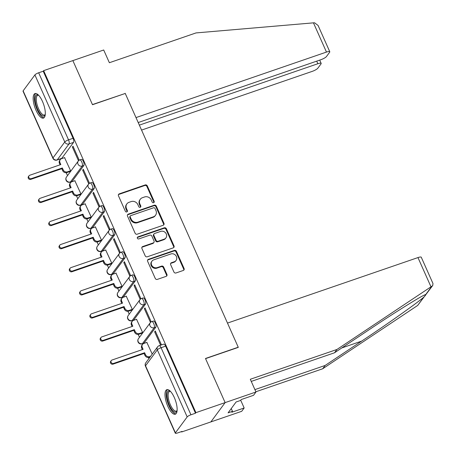 <?xml version="1.0" encoding="UTF-8"?>
<svg xmlns="http://www.w3.org/2000/svg" width="456" height="456" viewBox="0 0 456 456"><rect width="100%" height="100%" fill="white"/><g stroke="black" fill="none" stroke-linecap="round" stroke-linejoin="round"><path stroke-width="0.68" d="M153.621 202.698A1.14 1.037 36.5 0 0 154.174 201.335L147.299 185.894A1.63 1.482 36.5 0 0 145.213 184.936L119.267 193.863A1.63 1.482 36.5 0 0 118.469 195.806L125.343 211.248A1.14 1.037 36.5 0 0 127.275 211.584A1.14 1.037 36.5 0 0 127.361 210.558L126.472 208.557A5.221 4.737 36.5 0 1 126.888 203.866A5.221 4.737 36.5 0 1 129.014 202.321L131.18 201.575A5.221 4.737 36.5 0 1 137.86 204.641L138.749 206.636A1.14 1.037 36.5 0 0 140.676 206.973A1.14 1.037 36.5 0 0 140.767 205.947L139.878 203.946A5.221 4.737 36.5 0 1 140.294 199.255A5.221 4.737 36.5 0 1 142.42 197.71L144.586 196.963A5.221 4.737 36.5 0 1 151.267 200.03L152.156 202.031A1.14 1.037 36.5 0 0 153.621 202.698M153.82 202.601A1.14 1.037 36.5 0 0 153.757 201.9L146.883 186.458A1.63 1.482 36.5 0 0 144.797 185.501L118.851 194.421A1.63 1.482 36.5 0 0 118.429 194.655M127.013 211.823A1.14 1.037 36.5 0 0 126.945 211.117L126.055 209.122L126.472 208.557M140.419 207.212A1.14 1.037 36.5 0 0 140.351 206.511L139.462 204.51L139.878 203.946M42.476 101.443A12.967 4.628 -109 0 0 35.015 93.571A12.967 4.628 -109 0 0 35.99 110.221A12.967 4.628 -109 0 0 43.451 118.093A12.967 4.628 -109 0 0 42.476 101.443M174.312 397.552A12.967 4.628 -109 0 0 166.85 389.68A12.967 4.628 -109 0 0 167.825 406.336A12.967 4.628 -109 0 0 175.286 414.208A12.967 4.628 -109 0 0 174.312 397.552M173.924 272.004A1.63 1.482 36.5 0 0 176.01 272.962L183.289 270.459A1.63 1.482 36.5 0 0 184.081 268.51L176.449 251.364A1.63 1.482 36.5 0 0 174.363 250.407L148.411 259.327A1.63 1.482 36.5 0 0 147.619 261.277L155.257 278.428A1.63 1.482 36.5 0 0 157.343 279.385L166.138 276.359A1.63 1.482 36.5 0 0 166.93 274.409L163.664 267.073A1.63 1.482 36.5 0 0 161.572 266.116L157.212 267.615A4.366 3.961 36.5 0 1 152.253 266.076A4.366 3.961 36.5 0 1 151.973 261.134A4.366 3.961 36.5 0 1 153.752 259.84L170.835 253.963A4.366 3.961 36.5 0 1 175.794 255.508A4.366 3.961 36.5 0 1 176.073 260.444A4.366 3.961 36.5 0 1 174.295 261.738L171.45 262.719A1.63 1.482 36.5 0 0 170.652 264.668L173.924 272.004M138.202 122.544L320.813 59.736A4.987 1.111 156 0 0 326.467 56.533L329.625 52.252A4.987 1.111 156 0 0 329.779 51.739A4.987 1.111 156 0 0 326.467 52.075L313.454 22.851L196.012 32.923L109.372 62.723L103.7 49.995L72.863 60.602L92.505 104.72L125.252 93.457L238.237 347.221L205.491 358.484L225.133 402.608L195.909 412.657L43.639 70.651L43.223 71.216L38.669 72.778L68.531 139.849A3.323 1.186 71 0 1 69.016 143.936L57.245 159.868A3.323 1.186 71 0 1 57.006 160.056L61.56 158.488A3.323 1.186 -109 0 0 61.799 158.306L57.245 159.868A3.323 3.015 36.5 0 1 52.987 157.918L64.763 141.987L34.901 74.915A3.323 0.741 -24 0 1 38.669 72.778M125.018 93.537L92.437 104.572L72.863 60.602L43.639 70.651M163.168 225.264A1.63 1.482 36.5 0 0 163.96 223.315L156.328 206.169A1.63 1.482 36.5 0 0 154.236 205.211L128.29 214.132A1.63 1.482 36.5 0 0 127.498 216.081L135.13 233.233A1.63 1.482 36.5 0 0 137.222 234.19L163.168 225.264M166.389 228.764L174.021 245.915A1.63 1.482 36.5 0 1 173.229 247.864L147.282 256.785A1.63 1.482 36.5 0 1 145.19 255.827L141.924 248.491A1.63 1.482 36.5 0 1 142.722 246.542L153.244 242.923A1.63 1.482 36.5 0 0 154.037 240.973L151.871 236.105A1.63 1.482 36.5 0 0 149.779 235.148L138.823 238.915A1.14 1.037 36.5 0 1 137.456 237.217A1.14 1.037 36.5 0 1 137.917 236.881L164.297 227.806A1.63 1.482 36.5 0 1 166.389 228.764L165.973 229.328L173.605 246.474L174.021 245.915M255.97 392L253.519 395.323L241.184 399.564L240.517 400.465L236.111 401.981L228.085 412.845L232.492 411.335L231.825 412.235L244.159 407.989L241.703 411.312L210.866 421.92L225.133 402.608L205.553 358.633L238.306 347.369L227.493 323.087L417.964 257.577A4.987 1.111 -24 0 1 421.27 257.241L432.972 283.518L432.761 285.45L431.878 286.225L336.95 349.467L250.304 379.267L255.97 392L225.133 402.608L210.866 421.92L181.642 431.969L181.482 431.604M60.101 158.99L60.34 159.526M66.217 172.721L67.505 175.617M70.384 182.086L70.623 182.622M76.5 195.818L77.788 198.713M80.666 205.183L80.906 205.719M86.782 218.914L88.076 221.815M90.955 228.279L91.189 228.815M97.065 242.011L98.359 244.912M101.238 251.376L101.471 251.911M107.348 265.107L108.642 268.008M111.52 274.472L111.754 275.008M117.631 288.203L118.925 291.105M121.803 297.568L122.043 298.104M127.919 311.3L129.208 314.201M132.086 320.665L132.326 321.201M138.202 334.402L139.49 337.297M142.369 343.761L142.608 344.297M148.485 357.498L148.947 358.541M195.909 412.657L195.493 413.221L190.939 414.789A3.323 0.741 156 0 0 187.171 416.926L175.4 432.858A3.323 0.741 156 0 0 175.298 433.2A3.323 0.741 156 0 0 177.504 432.972L182.058 431.41L181.642 431.969M43.223 71.216L73.08 138.282A3.323 1.186 71 0 1 73.57 142.369L61.799 158.306M23.131 90.852L52.987 157.918A3.323 0.741 156 0 0 52.89 158.26L23.028 91.194A3.323 0.741 -24 0 1 23.131 90.852L34.901 74.915M69.95 171.53L70.623 170.795L64.564 157.639M72.39 147.054L78.318 160.381L78.945 159.537L73.011 146.211L72.39 147.054L73.256 146.758M82.673 170.151L88.606 183.477L89.228 182.634L83.294 169.307L82.673 170.151L83.539 169.854M80.233 194.626L80.911 193.891L74.852 180.736M92.956 193.247L98.889 206.574L99.511 205.73L93.577 192.403L92.956 193.247L93.822 192.951M90.522 217.723L91.194 216.988L85.135 203.832M103.238 216.343L109.172 229.67L109.793 228.826L103.86 215.5L103.238 216.343L104.105 216.047M100.804 240.819L101.477 240.084L95.418 226.928M113.521 239.44L119.455 252.766L120.076 251.923L114.142 238.596L113.521 239.44L114.388 239.143M111.087 263.916L111.76 263.18L105.701 250.025M123.804 262.536L129.738 275.863L130.359 275.019L124.425 261.693L123.804 262.536L124.67 262.24M121.37 287.012L122.043 286.277L115.984 273.121M134.087 285.633L140.02 298.959L140.642 298.116L134.714 284.789L134.087 285.633L134.953 285.336M131.653 310.108L132.326 309.373L126.266 296.223M144.37 308.729L150.303 322.056L150.925 321.212L144.997 307.885L144.37 308.729L145.236 308.433M141.936 333.205L142.608 332.47L136.549 319.32M154.652 331.825L160.586 345.152L161.213 344.308L155.279 330.982L154.652 331.825L155.519 331.529M152.236 354.095L146.832 342.416M155.838 327.146L154.219 327.699A3.323 1.186 71 0 0 153.889 323.977A3.323 1.186 71 0 0 151.82 321.594L153.433 321.035A3.323 1.186 -109 0 1 155.502 323.424A3.323 1.186 -109 0 1 155.838 327.146L144.062 343.077L142.449 343.63A3.323 1.186 71 0 1 142.209 343.818L143.828 343.26A3.323 1.186 -109 0 0 144.062 343.077M145.549 304.049L143.936 304.602A3.323 1.186 71 0 0 143.6 300.88A3.323 1.186 71 0 0 141.537 298.498L143.15 297.939A3.323 1.186 -109 0 1 145.219 300.322A3.323 1.186 -109 0 1 145.549 304.049L133.779 319.981L132.166 320.534A3.323 1.186 71 0 1 131.926 320.722L133.545 320.163A3.323 1.186 -109 0 0 133.779 319.981M135.267 280.953L133.654 281.506A3.323 1.186 71 0 0 133.317 277.784A3.323 1.186 71 0 0 131.254 275.401L132.867 274.843A3.323 1.186 -109 0 1 134.936 277.225A3.323 1.186 -109 0 1 135.267 280.953L123.496 296.885L121.883 297.437A3.323 1.186 71 0 1 121.644 297.625L123.262 297.067A3.323 1.186 -109 0 0 123.496 296.885M124.984 257.857L123.371 258.409A3.323 1.186 71 0 0 123.034 254.687A3.323 1.186 71 0 0 120.971 252.305L122.584 251.746A3.323 1.186 -109 0 1 124.653 254.129A3.323 1.186 -109 0 1 124.984 257.857L113.213 273.788L111.6 274.341A3.323 1.186 71 0 1 111.361 274.523L112.98 273.97A3.323 1.186 -109 0 0 113.213 273.788M114.701 234.754L113.088 235.313A3.323 1.186 71 0 0 112.752 231.591A3.323 1.186 71 0 0 110.688 229.208L112.301 228.65A3.323 1.186 -109 0 1 114.37 231.032A3.323 1.186 -109 0 1 114.701 234.754L102.931 250.692L101.317 251.245A3.323 1.186 71 0 1 101.078 251.427L102.691 250.874A3.323 1.186 -109 0 0 102.931 250.692M104.418 211.658L102.805 212.217A3.323 1.186 71 0 0 102.469 208.495A3.323 1.186 71 0 0 100.405 206.112L102.019 205.553A3.323 1.186 -109 0 1 104.088 207.936A3.323 1.186 -109 0 1 104.418 211.658L92.648 227.595L91.035 228.148A3.323 1.186 71 0 1 90.795 228.331L92.408 227.778A3.323 1.186 -109 0 0 92.648 227.595M94.135 188.562L92.522 189.12A3.323 1.186 71 0 0 92.186 185.398A3.323 1.186 71 0 0 90.123 183.016L91.736 182.457A3.323 1.186 -109 0 1 93.799 184.84A3.323 1.186 -109 0 1 94.135 188.562L82.365 204.499L80.746 205.052A3.323 1.186 71 0 1 80.512 205.234L82.126 204.681A3.323 1.186 -109 0 0 82.365 204.499M83.853 165.465L82.24 166.024A3.323 1.186 71 0 0 81.903 162.302A3.323 1.186 71 0 0 79.834 159.919L81.453 159.361A3.323 1.186 -109 0 1 83.516 161.743A3.323 1.186 -109 0 1 83.853 165.465L72.082 181.402L70.463 181.955A3.323 1.186 71 0 1 70.23 182.138L71.843 181.585A3.323 1.186 -109 0 0 72.082 181.402M195.493 413.221L165.631 346.155A3.323 1.186 -109 0 0 163.721 344.137L159.167 345.699A3.323 1.186 71 0 1 161.082 347.717L190.939 414.789M140.294 199.255L139.878 199.819A5.221 4.737 36.5 0 0 139.462 204.51M126.888 203.866L126.472 204.43A5.221 4.737 36.5 0 0 126.055 209.122M163.584 225.036A1.63 1.482 36.5 0 0 163.544 223.879L155.912 206.728A1.63 1.482 36.5 0 0 153.82 205.77L127.874 214.696A1.63 1.482 36.5 0 0 127.452 214.924M155.017 208.46A1.14 1.037 36.5 0 0 153.558 207.788L130.781 215.62A1.14 1.037 36.5 0 0 130.228 216.988L131.163 219.097A5.221 4.737 36.5 0 0 137.849 222.157L153.415 216.805A5.221 4.737 36.5 0 0 155.547 215.255A5.221 4.737 36.5 0 0 155.958 210.564L155.017 208.46M130.319 215.962L129.903 216.526A1.14 1.037 36.5 0 0 129.812 217.552L130.228 216.988M155.547 215.255L155.131 215.819A5.221 4.737 36.5 0 1 152.999 217.364L137.433 222.722A5.221 4.737 36.5 0 1 130.747 219.655L129.812 217.552M173.65 247.631A1.63 1.482 36.5 0 0 173.605 246.474M153.906 242.438L153.49 243.002A1.63 1.482 36.5 0 1 152.828 243.487L142.306 247.106A1.63 1.482 36.5 0 0 141.884 247.334M165.973 229.328A1.63 1.482 36.5 0 0 163.881 228.37L137.507 237.445A1.14 1.037 36.5 0 0 137.302 237.542M164.16 239.166A4.366 3.961 36.5 0 0 165.944 237.872A4.366 3.961 36.5 0 0 165.659 232.93A4.366 3.961 36.5 0 0 160.7 231.391L154.681 233.461A1.63 1.482 36.5 0 0 153.889 235.41L156.055 240.278A1.63 1.482 36.5 0 0 158.141 241.235L164.16 239.166L163.744 239.731A4.366 3.961 36.5 0 0 165.528 238.437L165.944 237.872M154.014 233.945L153.598 234.509A1.63 1.482 36.5 0 0 153.472 235.974L153.889 235.41M163.744 239.731L157.73 241.8A1.63 1.482 36.5 0 1 155.638 240.842L153.472 235.974M176.073 260.444L175.657 261.009A4.366 3.961 36.5 0 1 173.879 262.303L171.034 263.283A1.63 1.482 36.5 0 0 170.612 263.511M151.973 261.134L151.557 261.698A4.366 3.961 36.5 0 0 151.837 266.635A4.366 3.961 36.5 0 0 156.796 268.179L157.212 267.615M166.554 276.131A1.63 1.482 36.5 0 0 166.514 274.974L163.248 267.638A1.63 1.482 36.5 0 0 161.156 266.68L156.796 268.179M183.711 270.231A1.63 1.482 36.5 0 0 183.665 269.074L176.033 251.929A1.63 1.482 36.5 0 0 173.947 250.971L148 259.891A1.63 1.482 36.5 0 0 147.579 260.12M70.127 171.467L66.924 172.567A3.323 3.015 -143.5 0 1 62.671 170.618L61.816 168.697L62.352 167.962L63.213 169.888A3.323 3.015 36.5 0 0 67.465 171.838L70.606 170.755M64.741 157.582L61.6 158.66A3.323 3.015 36.5 0 0 60.243 159.646A3.323 3.015 36.5 0 0 59.981 162.632L60.836 164.559L29.777 175.241A1.909 1.733 36.5 0 0 29.121 177.971A1.909 1.733 36.5 0 0 31.293 178.644L62.352 167.962M61.816 168.697L30.752 179.379A1.909 1.733 -143.5 0 1 28.46 176.54L29.002 175.805M60.089 164.815L59.44 163.362A3.323 3.015 -143.5 0 1 59.702 160.381L60.243 159.646M80.41 194.564L77.212 195.664A3.323 3.015 -143.5 0 1 72.954 193.714L72.099 191.794L72.635 191.058L73.496 192.985A3.323 3.015 36.5 0 0 77.748 194.934L80.894 193.857M75.023 180.679L71.883 181.756A3.323 3.015 36.5 0 0 70.526 182.742A3.323 3.015 36.5 0 0 70.264 185.729L71.119 187.655L40.06 198.337A1.909 1.733 36.5 0 0 39.404 201.067A1.909 1.733 36.5 0 0 41.576 201.74L72.635 191.058M72.099 191.794L41.04 202.475A1.909 1.733 -143.5 0 1 38.743 199.637L39.284 198.901M70.372 187.912L69.722 186.458A3.323 3.015 -143.5 0 1 69.985 183.477L70.526 182.742M90.693 217.66L87.495 218.766A3.323 3.015 -143.5 0 1 83.237 216.811L82.382 214.89L82.924 214.155L83.779 216.081A3.323 3.015 36.5 0 0 88.031 218.031L91.177 216.953M85.306 203.775L82.165 204.852A3.323 3.015 36.5 0 0 80.809 205.838A3.323 3.015 36.5 0 0 80.547 208.825L81.407 210.752L50.342 221.434A1.909 1.733 36.5 0 0 49.687 224.164A1.909 1.733 36.5 0 0 51.859 224.836L82.924 214.155M82.382 214.89L51.323 225.572A1.909 1.733 -143.5 0 1 49.026 222.733L49.567 221.998M80.655 211.008L80.005 209.56A3.323 3.015 -143.5 0 1 80.267 206.574L80.809 205.838M313.454 22.851L314.594 22.8L318.077 25.462L329.779 51.739M141.559 130.08L312.2 71.387A4.987 1.111 156 0 0 317.855 68.183L321.018 63.908A4.987 1.111 156 0 0 321.166 63.39A4.987 1.111 156 0 0 317.86 63.732L316.709 61.144M139.354 125.126L317.86 63.732M125.189 93.309L135.996 117.591L326.467 52.075M254.91 389.612L325.134 365.455L322.683 368.779L417.685 305.44L432.761 285.45M325.134 365.455L361.665 341.111C387.486 323.994 418.437 302.077 423.875 297.061C425.482 295.425 426.086 294.604 425.687 294.61L425.3 294.718M244.159 407.989L240.7 400.22M322.683 368.779L255.867 391.761M336.95 349.467L334.493 352.79L251.262 381.415M431.878 286.225L425.687 294.61C424.302 294.143 397.102 310.975 371.024 328.445L334.493 352.79M232.492 411.335L231.255 408.559M45.235 114.718A11.223 4.007 71 0 1 45.229 114.735A11.223 4.007 71 0 1 44.853 115.419A11.223 4.007 71 0 1 37.597 109.229A11.223 4.007 71 0 1 35.956 95.435A11.223 4.007 71 0 1 38.481 95.122A11.223 4.007 71 0 1 38.498 95.133M45.258 114.427A10.391 3.711 -109 0 0 45.264 114.422A10.391 3.711 -109 0 1 44.523 115.003A10.391 3.711 -109 0 1 38.065 107.553A10.391 3.711 -109 0 1 37.021 95.92A10.391 3.711 -109 0 1 37.762 95.35A10.391 3.711 -109 0 1 38.703 95.35M35.756 93.486A12.888 4.6 -109 0 0 35.3 93.953A12.888 4.6 -109 0 0 36.337 107.713A12.888 4.6 -109 0 0 44.089 117.705M177.07 410.827A11.223 4.007 71 0 1 177.065 410.845A11.223 4.007 71 0 1 176.694 411.534A11.223 4.007 71 0 1 169.438 405.338A11.223 4.007 71 0 1 167.797 391.544A11.223 4.007 71 0 1 170.322 391.237A11.223 4.007 71 0 1 170.339 391.242M177.099 410.537L177.099 410.537A10.391 3.711 -109 0 1 176.358 411.112A10.391 3.711 -109 0 1 169.9 403.668A10.391 3.711 -109 0 1 168.857 392.035A10.391 3.711 -109 0 1 169.598 391.459A10.391 3.711 -109 0 1 170.538 391.459M167.597 389.595A12.888 4.6 -109 0 0 167.135 390.062A12.888 4.6 -109 0 0 168.173 403.822A12.888 4.6 -109 0 0 175.925 413.814M100.975 240.757L97.778 241.862A3.323 3.015 -143.5 0 1 93.52 239.907L92.665 237.986L93.206 237.251L94.061 239.178A3.323 3.015 36.5 0 0 98.319 241.127L101.46 240.05M95.589 226.871L92.448 227.949A3.323 3.015 36.5 0 0 91.092 228.935A3.323 3.015 36.5 0 0 90.829 231.922L91.69 233.848L60.631 244.53A1.909 1.733 36.5 0 0 59.97 247.26A1.909 1.733 36.5 0 0 62.147 247.933L93.206 237.251M92.665 237.986L61.606 248.668A1.909 1.733 -143.5 0 1 59.308 245.83L59.85 245.094M90.938 234.105L90.288 232.657A3.323 3.015 -143.5 0 1 90.556 229.67L91.092 228.935M111.258 263.853L108.061 264.959A3.323 3.015 -143.5 0 1 103.803 263.004L102.948 261.083L103.489 260.347L104.344 262.274A3.323 3.015 36.5 0 0 108.602 264.224L111.743 263.146M105.877 249.968L102.731 251.045A3.323 3.015 36.5 0 0 101.374 252.031A3.323 3.015 36.5 0 0 101.112 255.018L101.973 256.945L70.914 267.626A1.909 1.733 36.5 0 0 70.258 270.357A1.909 1.733 36.5 0 0 72.43 271.029L103.489 260.347M102.948 261.083L71.888 271.765A1.909 1.733 -143.5 0 1 69.591 268.926L70.133 268.191M101.221 257.201L100.576 255.753A3.323 3.015 -143.5 0 1 100.839 252.766L101.374 252.031M121.547 286.949L118.343 288.055A3.323 3.015 -143.5 0 1 114.085 286.1L113.23 284.179L113.772 283.444L114.627 285.37A3.323 3.015 36.5 0 0 118.885 287.32L122.026 286.243M116.16 273.064L113.014 274.141A3.323 3.015 36.5 0 0 111.663 275.128A3.323 3.015 36.5 0 0 111.395 278.114L112.256 280.041L81.196 290.723A1.909 1.733 36.5 0 0 80.541 293.453A1.909 1.733 36.5 0 0 82.713 294.131L113.772 283.444M113.23 284.179L82.171 294.861A1.909 1.733 -143.5 0 1 79.874 292.022L80.416 291.287M111.503 280.297L110.859 278.85A3.323 3.015 -143.5 0 1 111.121 275.863L111.663 275.128M131.83 310.046L128.626 311.152A3.323 3.015 -143.5 0 1 124.368 309.197L123.513 307.276L124.055 306.54L124.91 308.467A3.323 3.015 36.5 0 0 129.168 310.416L132.308 309.339M126.443 296.161L123.302 297.244A3.323 3.015 36.5 0 0 121.946 298.224A3.323 3.015 36.5 0 0 121.684 301.211L122.539 303.137L91.479 313.819A1.909 1.733 36.5 0 0 90.824 316.549A1.909 1.733 36.5 0 0 92.995 317.228L124.055 306.54M123.513 307.276L92.454 317.957A1.909 1.733 -143.5 0 1 90.157 315.119L90.698 314.389M121.786 303.394L121.142 301.946A3.323 3.015 -143.5 0 1 121.404 298.959L121.946 298.224M142.112 333.148L138.909 334.248A3.323 3.015 -143.5 0 1 134.651 332.293L133.796 330.372L134.338 329.637L135.193 331.563A3.323 3.015 36.5 0 0 139.451 333.513L142.591 332.435M136.726 319.257L133.585 320.34A3.323 3.015 36.5 0 0 132.229 321.32A3.323 3.015 36.5 0 0 131.966 324.307L132.821 326.234L101.762 336.916A1.909 1.733 36.5 0 0 101.107 339.646A1.909 1.733 36.5 0 0 103.278 340.324L134.338 329.637M133.796 330.372L102.737 341.054A1.909 1.733 -143.5 0 1 100.44 338.215L100.981 337.486M132.069 326.49L131.425 325.042A3.323 3.015 -143.5 0 1 131.687 322.056L132.229 321.32M150.052 357.048L149.192 357.344A3.323 3.015 -143.5 0 1 144.94 355.389L144.079 353.468L144.62 352.733L145.475 354.66A3.323 3.015 36.5 0 0 149.733 356.609L150.594 356.313M147.009 342.353L143.868 343.436A3.323 3.015 36.5 0 0 142.511 344.417A3.323 3.015 36.5 0 0 142.249 347.404L143.104 349.33L112.045 360.012A1.909 1.733 36.5 0 0 111.389 362.742A1.909 1.733 36.5 0 0 113.561 363.421L144.62 352.733M144.079 353.468L113.02 364.15A1.909 1.733 -143.5 0 1 110.722 361.312L111.264 360.582M142.352 349.587L141.708 348.139A3.323 3.015 -143.5 0 1 141.97 345.152L142.511 344.417M153.757 201.9L154.174 201.335M126.945 211.117L127.361 210.558M140.351 206.511L140.767 205.947M187.171 416.926L157.309 349.855L145.538 365.786L175.4 432.858M73.57 142.369L69.016 143.936A3.323 3.015 36.5 0 1 64.763 141.987A3.323 0.741 -24 0 1 68.531 139.849L73.08 138.282M151.82 321.594A3.323 3.323 0 0 0 150.229 322.762A3.323 3.015 -143.5 0 0 149.967 325.749A3.323 3.015 -143.5 0 0 154.219 327.699L142.449 343.63A3.323 3.015 -143.5 0 1 138.191 341.681A3.323 3.015 36.5 0 1 138.453 338.694A3.323 3.323 0 0 0 142.209 343.818M141.537 298.498A3.323 3.323 0 0 0 139.946 299.666A3.323 3.015 -143.5 0 0 139.678 302.653A3.323 3.015 -143.5 0 0 143.936 304.602L132.166 320.534A3.323 3.015 -143.5 0 1 127.908 318.584A3.323 3.015 36.5 0 1 128.17 315.598A3.323 3.323 0 0 0 131.926 320.722M131.254 275.401A3.323 3.323 0 0 0 129.658 276.57A3.323 3.015 -143.5 0 0 129.396 279.556A3.323 3.015 -143.5 0 0 133.654 281.506L121.883 297.437A3.323 3.015 -143.5 0 1 117.625 295.488A3.323 3.015 36.5 0 1 117.887 292.501A3.323 3.323 0 0 0 121.644 297.625M120.971 252.305A3.323 3.323 0 0 0 119.375 253.473A3.323 3.015 -143.5 0 0 119.113 256.46A3.323 3.015 -143.5 0 0 123.371 258.409L111.6 274.341A3.323 3.015 -143.5 0 1 107.342 272.392A3.323 3.015 36.5 0 1 107.605 269.405A3.323 3.323 0 0 0 111.361 274.523M110.688 229.208A3.323 3.323 0 0 0 109.092 230.377A3.323 3.015 -143.5 0 0 108.83 233.364A3.323 3.015 -143.5 0 0 113.088 235.313L101.317 251.245A3.323 3.015 -143.5 0 1 97.06 249.295A3.323 3.015 36.5 0 1 97.322 246.308A3.323 3.323 0 0 0 101.078 251.427M100.405 206.112A3.323 3.323 0 0 0 98.809 207.28A3.323 3.015 -143.5 0 0 98.547 210.267A3.323 3.015 -143.5 0 0 102.805 212.217L91.035 228.148A3.323 3.015 -143.5 0 1 86.777 226.199A3.323 3.015 36.5 0 1 87.039 223.212A3.323 3.323 0 0 0 90.795 228.331M90.123 183.016A3.323 3.323 0 0 0 88.527 184.184A3.323 3.015 -143.5 0 0 88.264 187.171A3.323 3.015 -143.5 0 0 92.522 189.12L80.746 205.052A3.323 3.015 -143.5 0 1 76.494 203.102A3.323 3.015 36.5 0 1 76.756 200.116A3.323 3.323 0 0 0 80.512 205.234M79.834 159.919A3.323 3.323 0 0 0 78.244 161.088A3.323 3.015 -143.5 0 0 77.982 164.075A3.323 3.015 -143.5 0 0 82.24 166.024L70.463 181.955A3.323 3.015 -143.5 0 1 66.211 180.006A3.323 3.015 36.5 0 1 66.473 177.019A3.323 3.323 0 0 0 70.23 182.138M165.631 346.155L161.082 347.717A3.323 0.741 -24 0 0 157.309 349.855A3.323 3.015 -143.5 0 1 157.571 346.868L145.8 362.805A3.323 3.323 0 0 0 145.441 366.134L175.298 433.2M145.441 366.134A3.323 0.741 156 0 1 145.538 365.786A3.323 3.015 -143.5 0 1 145.8 362.805M118.851 194.421L119.267 193.863M144.797 185.501L145.213 184.936M146.883 186.458L147.299 185.894M127.874 214.696L128.29 214.132M153.82 205.77L154.236 205.211M155.912 206.728L156.328 206.169M163.544 223.879L163.96 223.315M130.747 219.655L131.163 219.097M137.433 222.722L137.849 222.157M152.999 217.364L153.415 216.805M142.306 247.106L142.722 246.542M152.828 243.487L153.244 242.923M137.507 237.445L137.917 236.881M163.881 228.37L164.297 227.806M155.638 240.842L156.055 240.278M157.73 241.8L158.141 241.235M171.034 263.283L171.45 262.719M173.879 262.303L174.295 261.738M161.156 266.68L161.572 266.116M163.248 267.638L163.664 267.073M166.514 274.974L166.93 274.409M148 259.891L148.411 259.327M173.947 250.971L174.363 250.407M176.033 251.929L176.449 251.364M183.665 269.074L184.081 268.51M62.671 170.618L63.213 169.888M66.924 172.567L67.465 171.838M59.44 163.362L59.981 162.632M30.752 179.379L31.293 178.644M72.954 193.714L73.496 192.985M77.212 195.664L77.748 194.934M69.722 186.458L70.264 185.729M41.04 202.475L41.576 201.74M83.237 216.811L83.779 216.081M87.495 218.766L88.031 218.031M80.005 209.56L80.547 208.825M51.323 225.572L51.859 224.836M417.685 305.44L423.875 297.061M430.977 286.807L417.964 257.577M341.721 347.968L361.665 341.111M93.52 239.907L94.061 239.178M97.778 241.862L98.319 241.127M90.288 232.657L90.829 231.922M61.606 248.668L62.147 247.933M103.803 263.004L104.344 262.274M108.061 264.959L108.602 264.224M100.576 255.753L101.112 255.018M71.888 271.765L72.43 271.029M114.085 286.1L114.627 285.37M118.343 288.055L118.885 287.32M110.859 278.85L111.395 278.114M82.171 294.861L82.713 294.131M124.368 309.197L124.91 308.467M128.626 311.152L129.168 310.416M121.142 301.946L121.684 301.211M92.454 317.957L92.995 317.228M134.651 332.293L135.193 331.563M138.909 334.248L139.451 333.513M131.425 325.042L131.966 324.307M102.737 341.054L103.278 340.324M144.94 355.389L145.475 354.66M149.192 357.344L149.733 356.609M141.708 348.139L142.249 347.404M113.02 364.15L113.561 363.421M66.473 177.019L78.244 161.088M76.756 200.116L88.527 184.184M87.039 223.212L98.809 207.28M97.322 246.308L109.092 230.377M107.605 269.405L119.375 253.473M117.887 292.501L129.658 276.57M128.17 315.598L139.946 299.666M138.453 338.694L150.229 322.762M159.167 345.699A3.323 3.323 0 0 0 157.571 346.868M52.89 158.26A3.323 3.323 0 0 0 57.006 160.056M321.166 63.39L319.707 60.112"/></g></svg>
